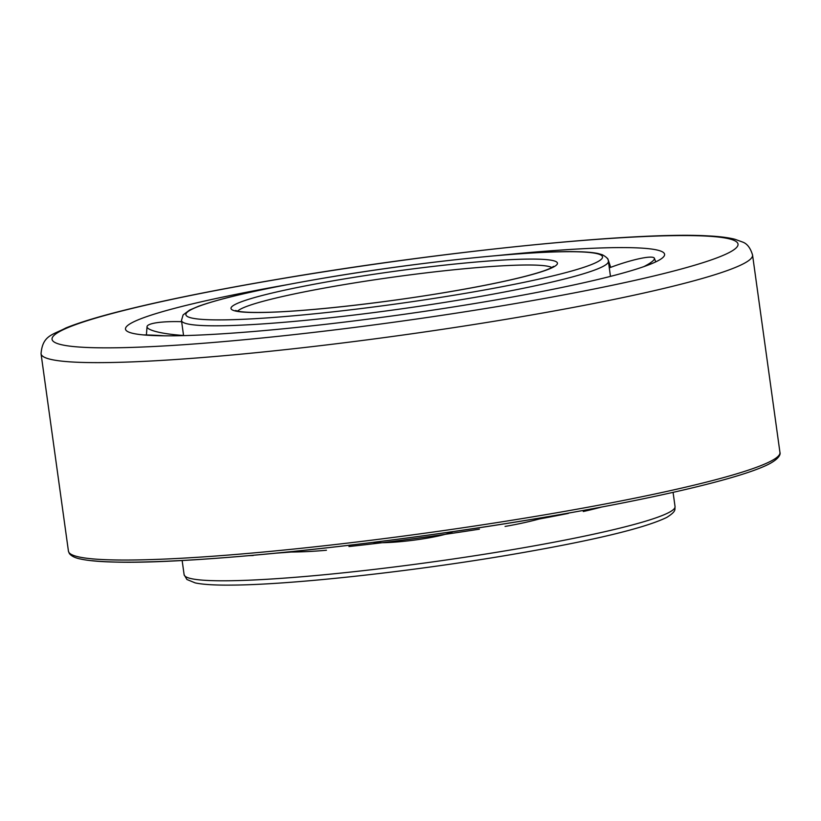 <?xml version="1.0" encoding="UTF-8"?>
<svg xmlns="http://www.w3.org/2000/svg" width="821" height="821" viewBox="0 0 821 821"><rect width="100%" height="100%" fill="white"/><g stroke="black" fill="none" stroke-linecap="round" stroke-linejoin="round"><path stroke-width="1.23" d="M568.378 513.402A247.819 21.52 172.1 0 1 539.233 518.995M479.423 529.155A247.819 21.52 172.1 0 1 348.956 546.54M291.065 552.03A247.819 21.52 172.1 0 1 276.821 553.097M497.228 255.567A272.141 23.624 172.1 0 1 648.888 248.722A272.141 23.624 172.1 0 1 664.476 253.833A272.141 23.624 172.1 0 1 445.403 308.203A272.141 23.624 172.1 0 1 141.202 334.691A272.141 23.624 172.1 0 1 125.48 328.626A272.141 23.624 172.1 0 1 286.888 284.754M143.439 334.917A39.121 3.818 -175.9 0 1 164.303 335.81M183.545 335.45A39.121 6.855 -177 0 1 147.031 326.676A39.121 6.855 -177 0 1 150.725 324.038A39.121 6.855 -177 0 1 181.636 321.688M607.047 258.061A39.121 8.651 163 0 1 607.992 259.241A39.121 8.651 163 0 1 608.094 260.031M609.295 267.872A39.121 5.942 160.7 0 1 652.069 257.199A39.121 5.942 160.7 0 1 654.388 258.266A39.121 5.942 160.7 0 1 643.818 266.64M372.98 542.383A43.893 5.285 172.8 0 0 414.882 540.023A43.893 5.285 172.8 0 0 453.069 531.587M287.545 552.04A43.893 4.392 177.3 0 0 326.45 550.234M249.143 555.643A43.893 2.258 -179 0 0 253.237 555.509M505.069 526.425A43.893 4.813 168.2 0 0 546.529 516.902M583.279 511.514A43.893 3.038 164.2 0 0 601.649 507.019M512.222 549.69A247.819 21.52 172.1 0 1 198.415 579.759A247.819 21.52 172.1 0 1 184.109 574.679L186.901 579.482L195.224 582.91C202.951 584.542 215.092 585.27 231.655 585.096C290.87 584.809 411.752 571.611 511.36 554.586C592.659 540.659 644.485 528.252 666.826 517.384C676.678 511.093 674.636 509.738 675.047 506.557A247.819 21.52 172.1 0 1 512.222 549.69M181.472 320.498L183.104 314.915L189.559 310.102L198.528 306.264C222.799 297.623 264.598 288.243 323.926 278.103C416.196 262.31 528.683 250.487 576.198 251.678C585.527 251.831 592.752 252.437 597.873 253.484L602.193 254.695C606.545 256.994 608.607 259.179 608.382 261.263A215.502 18.709 172.1 0 1 466.78 298.772A215.502 18.709 172.1 0 1 193.92 324.911A215.502 18.709 172.1 0 1 181.472 320.498L183.576 335.615M464.358 293.497A210.35 18.267 172.1 0 1 198.015 319.02A210.35 18.267 172.1 0 1 324.079 278.093A210.35 18.267 172.1 0 1 590.432 252.581A210.35 18.267 172.1 0 1 464.358 293.497M237.597 311.138A159.623 13.854 172.1 0 1 341.7 285.031A159.623 13.854 172.1 0 1 543.82 265.665A159.623 13.854 172.1 0 1 551.825 267.533M240.522 311.826A164.775 14.306 172.1 0 1 339.278 279.766A164.775 14.306 172.1 0 1 547.925 259.775A164.775 14.306 172.1 0 1 449.169 291.835A164.775 14.306 172.1 0 1 240.522 311.826M543.954 514.962A359.167 31.188 172.1 0 1 89.181 558.537A359.167 31.188 172.1 0 1 68.441 551.178L69.354 553.518C71.448 556.176 75.286 558.034 80.889 559.08C88.76 560.774 100.367 561.78 115.71 562.087C194.844 564.325 386.619 544.282 543.533 517.404C656.01 498.419 744.042 477.596 769.985 463.516C781.469 457.184 780.207 452.833 779.95 452.443A359.167 31.188 172.1 0 1 543.954 514.962M543.451 517.415A356.591 30.962 172.1 0 1 91.931 560.671M41.05 353.769C42.507 335.101 52.924 334.906 65.854 327.969C78.6 322.797 96.58 317.265 119.794 311.354C161.686 300.743 214.815 289.967 279.181 279.037C440.395 251.442 636.839 231.512 708.154 235.904C719.155 236.427 728.063 237.546 734.877 239.25L742.471 242.01C747.079 243.56 750.435 247.901 752.559 255.044A359.167 31.188 172.1 0 1 516.563 317.553A359.167 31.188 172.1 0 1 61.791 361.137A359.167 31.188 172.1 0 1 41.05 353.769L68.441 551.178M510.508 304.386A346.288 30.069 172.1 0 1 72.032 346.4A346.288 30.069 172.1 0 1 279.571 279.027A346.288 30.069 172.1 0 1 718.057 237.012A346.288 30.069 172.1 0 1 510.508 304.386M182.139 560.486L184.109 574.679M553.662 266.353L550.696 268.108C545.76 270.489 536.852 273.331 523.952 276.646C504.402 281.603 479.423 286.662 449.015 291.835C385.09 302.754 307.598 311.446 266.445 312.329C253.299 312.627 244.063 312.308 238.757 311.364L235.514 310.502M608.382 261.263L610.475 276.379M673.076 492.354L675.047 506.557M752.559 255.044L779.95 452.443M607.992 259.241L610.691 267.348M654.388 258.266L655.743 261.878M147.031 326.676L146.405 334.958"/></g></svg>
